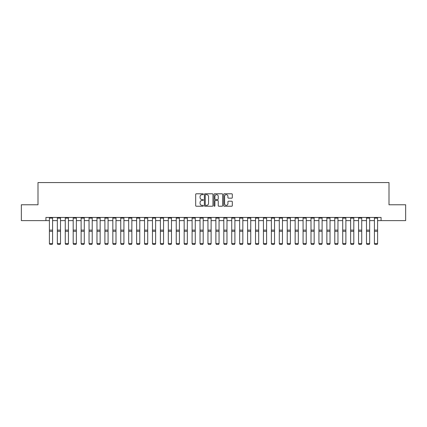 <?xml version="1.0" encoding="UTF-8"?>
<svg xmlns="http://www.w3.org/2000/svg" width="427" height="427" viewBox="0 0 427 427"><rect width="100%" height="100%" fill="white"/><g stroke="black" fill="none" stroke-linecap="round" stroke-linejoin="round"><path stroke-width="0.64" d="M203.353 194.221A0.438 0.438 0 0 0 202.916 193.783L196.303 193.783A0.624 0.624 0 0 0 195.683 194.408L195.683 205.611A0.624 0.624 0 0 0 196.303 206.236L202.916 206.236A0.438 0.438 0 0 0 203.353 205.798A0.438 0.438 0 0 0 202.916 205.36L202.062 205.36A1.991 1.991 0 0 1 200.071 203.369L200.071 202.435A1.991 1.991 0 0 1 202.062 200.444L202.916 200.444A0.438 0.438 0 0 0 203.353 200.012A0.438 0.438 0 0 0 202.916 199.574L202.062 199.574A1.991 1.991 0 0 1 200.071 197.584L200.071 196.65A1.991 1.991 0 0 1 202.062 194.659L202.916 194.659A0.438 0.438 0 0 0 203.353 194.221M231.69 198.171A0.624 0.624 0 0 0 232.315 197.552L232.315 194.408A0.624 0.624 0 0 0 231.69 193.783L224.346 193.783A0.624 0.624 0 0 0 223.727 194.408L223.727 205.611A0.624 0.624 0 0 0 224.346 206.236L231.69 206.236A0.624 0.624 0 0 0 232.315 205.611L232.315 201.816A0.624 0.624 0 0 0 231.69 201.192L228.546 201.192A0.624 0.624 0 0 0 227.927 201.816L227.927 203.7A1.665 1.665 0 0 1 226.262 205.36A1.665 1.665 0 0 1 224.597 203.7L224.597 196.324A1.665 1.665 0 0 1 226.262 194.659A1.665 1.665 0 0 1 227.927 196.324L227.927 197.552A0.624 0.624 0 0 0 228.546 198.171L231.69 198.171M45.924 220.62L21.35 220.62L21.35 204.768L37.998 204.768L37.998 182.569L389.002 182.569L389.002 204.768L405.65 204.768L405.65 220.62L381.076 220.62L381.076 217.45L45.924 217.45L45.924 220.62L49.409 220.62M212.956 194.408A0.624 0.624 0 0 0 212.331 193.783L204.987 193.783A0.624 0.624 0 0 0 204.368 194.408L204.368 205.611A0.624 0.624 0 0 0 204.987 206.236L212.331 206.236A0.624 0.624 0 0 0 212.956 205.611L212.956 194.408M214.669 193.783L222.013 193.783A0.624 0.624 0 0 1 222.632 194.408L222.632 205.611A0.624 0.624 0 0 1 222.013 206.236L218.87 206.236A0.624 0.624 0 0 1 218.245 205.611L218.245 201.069A0.624 0.624 0 0 0 217.626 200.444L215.539 200.444A0.624 0.624 0 0 0 214.914 201.069L214.914 205.798A0.438 0.438 0 0 1 214.482 206.236A0.438 0.438 0 0 1 214.044 205.798L214.044 194.408A0.624 0.624 0 0 1 214.669 193.783M52.58 220.62L57.341 220.62M60.511 220.62L65.267 220.62M68.437 220.62L73.193 220.62M76.364 220.62L81.119 220.62M84.29 220.62L89.046 220.62M92.216 220.62L96.972 220.62M100.142 220.62L104.898 220.62M108.074 220.62L112.829 220.62M116 220.62L120.756 220.62M123.926 220.62L128.682 220.62M131.852 220.62L136.608 220.62M139.778 220.62L144.534 220.62M147.705 220.62L152.46 220.62M155.631 220.62L160.392 220.62M163.562 220.62L168.318 220.62M171.489 220.62L176.244 220.62M179.415 220.62L184.17 220.62M187.341 220.62L192.097 220.62M195.267 220.62L200.023 220.62M203.193 220.62L207.949 220.62M211.119 220.62L215.881 220.62M219.051 220.62L223.807 220.62M226.977 220.62L231.733 220.62M234.903 220.62L239.659 220.62M242.83 220.62L247.585 220.62M250.756 220.62L255.511 220.62M258.682 220.62L263.438 220.62M266.608 220.62L271.369 220.62M274.54 220.62L279.295 220.62M282.466 220.62L287.222 220.62M290.392 220.62L295.148 220.62M298.318 220.62L303.074 220.62M306.244 220.62L311 220.62M314.171 220.62L318.926 220.62M322.102 220.62L326.858 220.62M330.028 220.62L334.784 220.62M337.954 220.62L342.71 220.62M345.881 220.62L350.636 220.62M353.807 220.62L358.563 220.62M361.733 220.62L366.489 220.62M369.659 220.62L374.42 220.62M377.591 220.62L381.076 220.62M205.67 194.659A0.438 0.438 0 0 0 205.238 195.091L205.238 204.928A0.438 0.438 0 0 0 205.67 205.36L206.577 205.36A1.991 1.991 0 0 0 208.568 203.369L208.568 196.65A1.991 1.991 0 0 0 206.577 194.659L205.67 194.659M218.245 196.351A1.665 1.665 0 0 0 216.58 194.685A1.665 1.665 0 0 0 214.914 196.351L214.914 198.95A0.624 0.624 0 0 0 215.539 199.574L217.626 199.574A0.624 0.624 0 0 0 218.245 198.95L218.245 196.351M52.58 217.45L52.58 243.641L52.105 244.431L49.89 244.383L52.105 244.431M49.89 244.431L49.409 243.529L52.58 243.529L52.105 244.383M49.409 217.45L49.409 243.529L49.89 244.383M60.511 217.45L60.511 243.641L60.036 244.431L57.816 244.383L60.036 244.431M57.816 244.431L57.341 243.529L60.511 243.529L60.036 244.383M57.341 217.45L57.341 243.529L57.816 244.383M68.437 217.45L68.437 243.641L67.962 244.431L65.742 244.383L67.962 244.431M65.742 244.431L65.267 243.529L68.437 243.529L67.962 244.383M65.267 217.45L65.267 243.529L65.742 244.383M76.364 217.45L76.364 243.641L75.889 244.431L73.668 244.383L75.889 244.431M73.668 244.431L73.193 243.529L76.364 243.529L75.889 244.383M73.193 217.45L73.193 243.529L73.668 244.383M84.29 217.45L84.29 243.641L83.815 244.431L81.594 244.383L83.815 244.431M81.594 244.431L81.119 243.529L84.29 243.529L83.815 244.383M81.119 217.45L81.119 243.529L81.594 244.383M92.216 217.45L92.216 243.641L91.741 244.431L89.521 244.383L91.741 244.431M89.521 244.431L89.046 243.529L92.216 243.529L91.741 244.383M89.046 217.45L89.046 243.529L89.521 244.383M100.142 217.45L100.142 243.641L99.667 244.431L97.447 244.383L99.667 244.431M97.447 244.431L96.972 243.529L100.142 243.529L99.667 244.383M96.972 217.45L96.972 243.529L97.447 244.383M108.074 217.45L108.074 243.641L107.593 244.431L105.378 244.383L107.593 244.431M105.378 244.431L104.898 243.529L108.074 243.529L107.593 244.383M104.898 217.45L104.898 243.529L105.378 244.383M116 217.45L116 243.641L115.525 244.431L113.304 244.383L115.525 244.431M113.304 244.431L112.829 243.529L116 243.529L115.525 244.383M112.829 217.45L112.829 243.529L113.304 244.383M123.926 217.45L123.926 243.641L123.451 244.431L121.231 244.383L123.451 244.431M121.231 244.431L120.756 243.529L123.926 243.529L123.451 244.383M120.756 217.45L120.756 243.529L121.231 244.383M131.852 217.45L131.852 243.641L131.377 244.431L129.157 244.383L131.377 244.431M129.157 244.431L128.682 243.529L131.852 243.529L131.377 244.383M128.682 217.45L128.682 243.529L129.157 244.383M139.778 217.45L139.778 243.641L139.303 244.431L137.083 244.383L139.303 244.431M137.083 244.431L136.608 243.529L139.778 243.529L139.303 244.383M136.608 217.45L136.608 243.529L137.083 244.383M147.705 217.45L147.705 243.641L147.23 244.431L145.009 244.383L147.23 244.431M145.009 244.431L144.534 243.529L147.705 243.529L147.23 244.383M144.534 217.45L144.534 243.529L145.009 244.383M155.631 217.45L155.631 243.641L155.156 244.431L152.935 244.383L155.156 244.431M152.935 244.431L152.46 243.529L155.631 243.529L155.156 244.383M152.46 217.45L152.46 243.529L152.935 244.383M163.562 217.45L163.562 243.641L163.082 244.431L160.867 244.383L163.082 244.431M160.867 244.431L160.392 243.529L163.562 243.529L163.082 244.383M160.392 217.45L160.392 243.529L160.867 244.383M171.489 217.45L171.489 243.641L171.013 244.431L168.793 244.383L171.013 244.431M168.793 244.431L168.318 243.529L171.489 243.529L171.013 244.383M168.318 217.45L168.318 243.529L168.793 244.383M179.415 217.45L179.415 243.641L178.94 244.431L176.719 244.383L178.94 244.431M176.719 244.431L176.244 243.529L179.415 243.529L178.94 244.383M176.244 217.45L176.244 243.529L176.719 244.383M187.341 217.45L187.341 243.641L186.866 244.431L184.645 244.383L186.866 244.431M184.645 244.431L184.17 243.529L187.341 243.529L186.866 244.383M184.17 217.45L184.17 243.529L184.645 244.383M195.267 217.45L195.267 243.641L194.792 244.431L192.572 244.383L194.792 244.431M192.572 244.431L192.097 243.529L195.267 243.529L194.792 244.383M192.097 217.45L192.097 243.529L192.572 244.383M203.193 217.45L203.193 243.641L202.718 244.431L200.498 244.383L202.718 244.431M200.498 244.431L200.023 243.529L203.193 243.529L202.718 244.383M200.023 217.45L200.023 243.529L200.498 244.383M211.119 217.45L211.119 243.641L210.644 244.431L208.429 244.383L210.644 244.431M208.429 244.431L207.949 243.529L211.119 243.529L210.644 244.383M207.949 217.45L207.949 243.529L208.429 244.383M219.051 217.45L219.051 243.641L218.571 244.431L216.356 244.383L218.571 244.431M216.356 244.431L215.881 243.529L219.051 243.529L218.571 244.383M215.881 217.45L215.881 243.529L216.356 244.383M226.977 217.45L226.977 243.641L226.502 244.431L224.282 244.383L226.502 244.431M224.282 244.431L223.807 243.529L226.977 243.529L226.502 244.383M223.807 217.45L223.807 243.529L224.282 244.383M234.903 217.45L234.903 243.641L234.428 244.431L232.208 244.383L234.428 244.431M232.208 244.431L231.733 243.529L234.903 243.529L234.428 244.383M231.733 217.45L231.733 243.529L232.208 244.383M242.83 217.45L242.83 243.641L242.355 244.431L240.134 244.383L242.355 244.431M240.134 244.431L239.659 243.529L242.83 243.529L242.355 244.383M239.659 217.45L239.659 243.529L240.134 244.383M250.756 217.45L250.756 243.641L250.281 244.431L248.06 244.383L250.281 244.431M248.06 244.431L247.585 243.529L250.756 243.529L250.281 244.383M247.585 217.45L247.585 243.529L248.06 244.383M258.682 217.45L258.682 243.641L258.207 244.431L255.986 244.383L258.207 244.431M255.986 244.431L255.511 243.529L258.682 243.529L258.207 244.383M255.511 217.45L255.511 243.529L255.986 244.383M266.608 217.45L266.608 243.641L266.133 244.431L263.918 244.383L266.133 244.431M263.918 244.431L263.438 243.529L266.608 243.529L266.133 244.383M263.438 217.45L263.438 243.529L263.918 244.383M274.54 217.45L274.54 243.641L274.065 244.431L271.844 244.383L274.065 244.431M271.844 244.431L271.369 243.529L274.54 243.529L274.065 244.383M271.369 217.45L271.369 243.529L271.844 244.383M282.466 217.45L282.466 243.641L281.991 244.431L279.77 244.383L281.991 244.431M279.77 244.431L279.295 243.529L282.466 243.529L281.991 244.383M279.295 217.45L279.295 243.529L279.77 244.383M290.392 217.45L290.392 243.641L289.917 244.431L287.697 244.383L289.917 244.431M287.697 244.431L287.222 243.529L290.392 243.529L289.917 244.383M287.222 217.45L287.222 243.529L287.697 244.383M298.318 217.45L298.318 243.641L297.843 244.431L295.623 244.383L297.843 244.431M295.623 244.431L295.148 243.529L298.318 243.529L297.843 244.383M295.148 217.45L295.148 243.529L295.623 244.383M306.244 217.45L306.244 243.641L305.769 244.431L303.549 244.383L305.769 244.431M303.549 244.431L303.074 243.529L306.244 243.529L305.769 244.383M303.074 217.45L303.074 243.529L303.549 244.383M314.171 217.45L314.171 243.641L313.696 244.431L311.475 244.383L313.696 244.431M311.475 244.431L311 243.529L314.171 243.529L313.696 244.383M311 217.45L311 243.529L311.475 244.383M322.102 217.45L322.102 243.641L321.622 244.431L319.407 244.383L321.622 244.431M319.407 244.431L318.926 243.529L322.102 243.529L321.622 244.383M318.926 217.45L318.926 243.529L319.407 244.383M330.028 217.45L330.028 243.641L329.553 244.431L327.333 244.383L329.553 244.431M327.333 244.431L326.858 243.529L330.028 243.529L329.553 244.383M326.858 217.45L326.858 243.529L327.333 244.383M337.954 217.45L337.954 243.641L337.479 244.431L335.259 244.383L337.479 244.431M335.259 244.431L334.784 243.529L337.954 243.529L337.479 244.383M334.784 217.45L334.784 243.529L335.259 244.383M345.881 217.45L345.881 243.641L345.406 244.431L343.185 244.383L345.406 244.431M343.185 244.431L342.71 243.529L345.881 243.529L345.406 244.383M342.71 217.45L342.71 243.529L343.185 244.383M353.807 217.45L353.807 243.641L353.332 244.431L351.111 244.383L353.332 244.431M351.111 244.431L350.636 243.529L353.807 243.529L353.332 244.383M350.636 217.45L350.636 243.529L351.111 244.383M361.733 217.45L361.733 243.641L361.258 244.431L359.038 244.383L361.258 244.431M359.038 244.431L358.563 243.529L361.733 243.529L361.258 244.383M358.563 217.45L358.563 243.529L359.038 244.383M369.659 217.45L369.659 243.641L369.184 244.431L366.964 244.383L369.184 244.431M366.964 244.431L366.489 243.529L369.659 243.529L369.184 244.383M366.489 217.45L366.489 243.529L366.964 244.383M377.591 217.45L377.591 243.641L377.11 244.431L374.895 244.383L377.11 244.431M374.895 244.431L374.42 243.529L377.591 243.529L377.11 244.383M374.42 217.45L374.42 243.529L374.895 244.383M52.58 230.11L49.409 230.11M52.58 231.311L49.409 231.311M52.58 218.128L49.409 218.128M60.511 230.11L57.341 230.11M60.511 231.311L57.341 231.311M60.511 218.128L57.341 218.128M68.437 230.11L65.267 230.11M68.437 231.311L65.267 231.311M68.437 218.128L65.267 218.128M76.364 230.11L73.193 230.11M76.364 231.311L73.193 231.311M76.364 218.128L73.193 218.128M84.29 230.11L81.119 230.11M84.29 231.311L81.119 231.311M84.29 218.128L81.119 218.128M92.216 230.11L89.046 230.11M92.216 231.311L89.046 231.311M92.216 218.128L89.046 218.128M100.142 230.11L96.972 230.11M100.142 231.311L96.972 231.311M100.142 218.128L96.972 218.128M108.074 230.11L104.898 230.11M108.074 231.311L104.898 231.311M108.074 218.128L104.898 218.128M116 230.11L112.829 230.11M116 231.311L112.829 231.311M116 218.128L112.829 218.128M123.926 230.11L120.756 230.11M123.926 231.311L120.756 231.311M123.926 218.128L120.756 218.128M131.852 230.11L128.682 230.11M131.852 231.311L128.682 231.311M131.852 218.128L128.682 218.128M139.778 230.11L136.608 230.11M139.778 231.311L136.608 231.311M139.778 218.128L136.608 218.128M147.705 230.11L144.534 230.11M147.705 231.311L144.534 231.311M147.705 218.128L144.534 218.128M155.631 230.11L152.46 230.11M155.631 231.311L152.46 231.311M155.631 218.128L152.46 218.128M163.562 230.11L160.392 230.11M163.562 231.311L160.392 231.311M163.562 218.128L160.392 218.128M171.489 230.11L168.318 230.11M171.489 231.311L168.318 231.311M171.489 218.128L168.318 218.128M179.415 230.11L176.244 230.11M179.415 231.311L176.244 231.311M179.415 218.128L176.244 218.128M187.341 230.11L184.17 230.11M187.341 231.311L184.17 231.311M187.341 218.128L184.17 218.128M195.267 230.11L192.097 230.11M195.267 231.311L192.097 231.311M195.267 218.128L192.097 218.128M203.193 230.11L200.023 230.11M203.193 231.311L200.023 231.311M203.193 218.128L200.023 218.128M211.119 230.11L207.949 230.11M211.119 231.311L207.949 231.311M211.119 218.128L207.949 218.128M219.051 230.11L215.881 230.11M219.051 231.311L215.881 231.311M219.051 218.128L215.881 218.128M226.977 230.11L223.807 230.11M226.977 231.311L223.807 231.311M226.977 218.128L223.807 218.128M234.903 230.11L231.733 230.11M234.903 231.311L231.733 231.311M234.903 218.128L231.733 218.128M242.83 230.11L239.659 230.11M242.83 231.311L239.659 231.311M242.83 218.128L239.659 218.128M250.756 230.11L247.585 230.11M250.756 231.311L247.585 231.311M250.756 218.128L247.585 218.128M258.682 230.11L255.511 230.11M258.682 231.311L255.511 231.311M258.682 218.128L255.511 218.128M266.608 230.11L263.438 230.11M266.608 231.311L263.438 231.311M266.608 218.128L263.438 218.128M274.54 230.11L271.369 230.11M274.54 231.311L271.369 231.311M274.54 218.128L271.369 218.128M282.466 230.11L279.295 230.11M282.466 231.311L279.295 231.311M282.466 218.128L279.295 218.128M290.392 230.11L287.222 230.11M290.392 231.311L287.222 231.311M290.392 218.128L287.222 218.128M298.318 230.11L295.148 230.11M298.318 231.311L295.148 231.311M298.318 218.128L295.148 218.128M306.244 230.11L303.074 230.11M306.244 231.311L303.074 231.311M306.244 218.128L303.074 218.128M314.171 230.11L311 230.11M314.171 231.311L311 231.311M314.171 218.128L311 218.128M322.102 230.11L318.926 230.11M322.102 231.311L318.926 231.311M322.102 218.128L318.926 218.128M330.028 230.11L326.858 230.11M330.028 231.311L326.858 231.311M330.028 218.128L326.858 218.128M337.954 230.11L334.784 230.11M337.954 231.311L334.784 231.311M337.954 218.128L334.784 218.128M345.881 230.11L342.71 230.11M345.881 231.311L342.71 231.311M345.881 218.128L342.71 218.128M353.807 230.11L350.636 230.11M353.807 231.311L350.636 231.311M353.807 218.128L350.636 218.128M361.733 230.11L358.563 230.11M361.733 231.311L358.563 231.311M361.733 218.128L358.563 218.128M369.659 230.11L366.489 230.11M369.659 231.311L366.489 231.311M369.659 218.128L366.489 218.128M377.591 230.11L374.42 230.11M377.591 231.311L374.42 231.311M377.591 218.128L374.42 218.128"/></g></svg>
